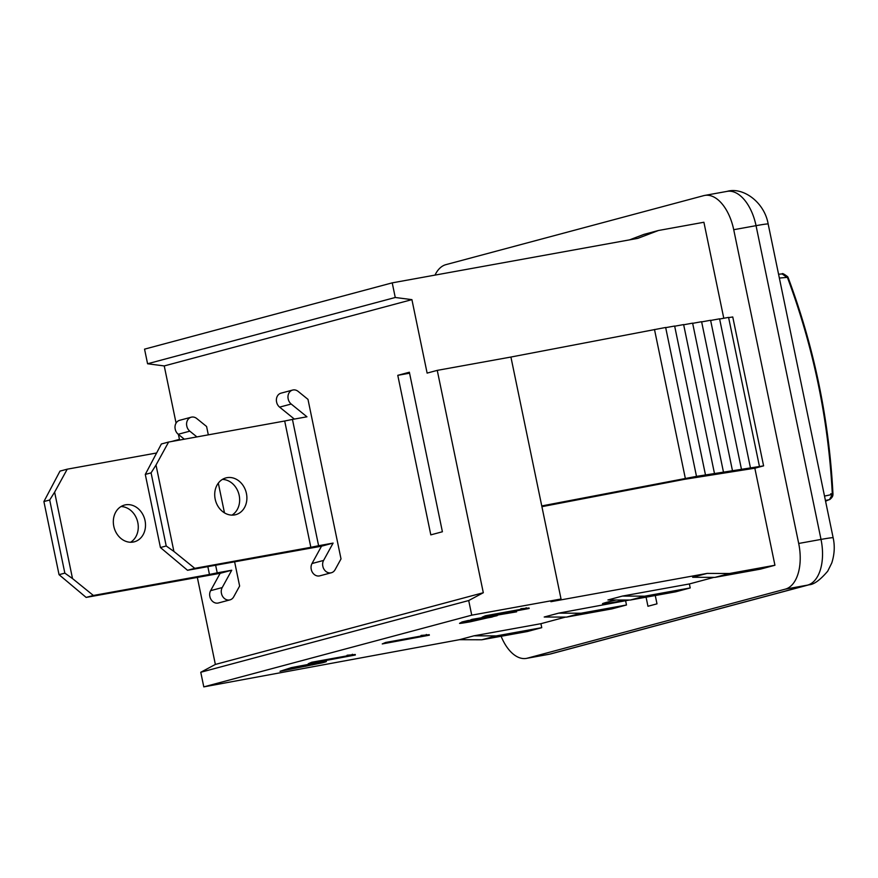 <?xml version="1.0" encoding="UTF-8"?>
<svg xmlns="http://www.w3.org/2000/svg" width="878" height="878" viewBox="0 0 878 878"><rect width="100%" height="100%" fill="white"/><g stroke="black" fill="none" stroke-linecap="round" stroke-linejoin="round"><path stroke-width="1.32" d="M207.834 566.595L209.458 574.453L93.386 595.471L72.512 578.569L54.623 492.152L67.233 469.181L59.989 471.113L43.9 501.557L59.045 574.673L86.143 597.413L220.137 573.323L210.621 590.664A7.924 6.607 75 0 0 209.721 595.712L210.04 597.27A7.924 6.607 75 0 0 218.402 602.977L229.992 599.872A7.924 6.607 -105 0 1 221.629 594.176L221.3 592.606L221.629 594.176M186.641 425.237L186.97 426.807L186.641 425.237A7.924 6.607 -105 0 1 191.239 417.193L179.65 420.299A7.924 6.607 75 0 0 175.062 428.343L175.381 429.902A7.924 6.607 75 0 0 178.234 434.27L184.314 439.198M113.789 526.262A19.02 15.859 -105 0 1 124.5 505.059A19.02 15.859 -105 0 1 144.738 519.326A19.02 15.859 -105 0 1 134.334 541.803A19.02 15.859 -105 0 1 113.789 526.262M130.581 542.253A19.02 15.859 75 0 0 137.506 521.269A19.02 15.859 75 0 0 121.021 506.54M215.626 565.191L217.217 572.851L209.458 574.453M67.233 469.181L156.416 453.026M196.913 436.915L189.813 431.164A7.924 6.607 -105 0 1 186.97 426.807M191.239 417.193A7.924 6.607 -105 0 1 196.749 418.532L206.593 426.499L208.316 434.851M234.602 561.755L239.628 586.032L233.68 596.864A7.924 6.607 -105 0 1 229.992 599.872M221.3 592.606A7.924 6.607 -105 0 1 222.211 587.569L231.726 570.228L217.217 572.851M220.137 573.323L231.726 570.228M86.143 597.413L93.386 595.471M59.045 574.673L64.84 573.125L72.512 578.569M54.623 492.152L49.695 499.999L64.84 573.125M43.9 501.557L49.695 499.999M218.315 483.141L224.472 512.862M168.62 442.04L284.691 421.012L310.845 547.312L194.773 568.34L173.899 551.428L156.01 465.022L168.62 442.04L161.376 443.983L145.287 474.416L160.433 547.543L187.53 570.283L321.524 546.193L312.008 563.533A7.924 6.607 75 0 0 311.108 568.571L311.427 570.14A7.924 6.607 75 0 0 319.79 575.836L331.379 572.741A7.924 6.607 -105 0 1 323.016 567.034L322.687 565.476L323.016 567.034M288.028 398.107L288.357 399.666L288.028 398.107A7.924 6.607 -105 0 1 292.626 390.062L281.037 393.157A7.924 6.607 75 0 0 276.438 401.202L276.768 402.772A7.924 6.607 75 0 0 279.61 407.129L294.36 419.08M215.176 499.121A19.02 15.859 -105 0 1 225.887 477.917A19.02 15.859 -105 0 1 246.125 492.196A19.02 15.859 -105 0 1 235.721 514.673A19.02 15.859 -105 0 1 215.176 499.121M231.957 515.123A19.02 15.859 75 0 0 238.882 494.127A19.02 15.859 75 0 0 222.408 479.41M284.691 421.012L292.44 419.421L318.604 545.721L310.845 547.312M292.44 419.421L306.949 416.798L291.2 404.034A7.924 6.607 -105 0 1 288.357 399.666M292.626 390.062A7.924 6.607 -105 0 1 298.136 391.39L307.98 399.369L341.015 558.902L335.067 569.734A7.924 6.607 -105 0 1 331.379 572.741M322.687 565.476A7.924 6.607 -105 0 1 323.587 560.427L333.113 543.087L318.604 545.721M321.524 546.193L333.113 543.087M187.53 570.283L194.773 568.34M160.433 547.543L166.216 545.984L173.899 551.428M156.01 465.022L151.082 472.869L166.216 545.984M145.287 474.416L151.082 472.869M782.243 273.914L778.566 274.232M782.122 273.925L787.555 277.799L788.235 277.81L787.731 276.757C783.988 273.947 782.144 273.003 782.199 273.925L782.122 273.925M779.357 278.063L787.346 277.36A4.072 0.615 -30.1 0 0 787.731 276.757M825.419 500.493L828.898 499.758L825.572 501.217M830.698 493.809L832.97 493.831L832.3 494.435L824.508 496.07M832.849 495.17A4.072 0.9 -173 0 0 832.926 495.016A4.072 0.9 -173 0 0 832.3 494.435L829.545 499.505C828.7 500.416 832.926 497.453 832.871 495.005M655.273 595.514L656.996 603.845L647.953 606.259L646.076 597.183M625.531 600.025A27.174 1.032 -11.7 0 1 602.462 603.768A27.174 1.032 -11.7 0 1 616.235 599.992M397.778 375.334L409.367 372.228L442.402 531.761L430.813 534.867L397.778 375.334L409.565 373.194M485.15 617.816C492.756 616.466 494.907 616.246 491.57 617.146L466.92 621.602L485.15 617.816M493.008 616.652L491.493 616.751M468.259 621.251L490.133 616.949M465.494 622.085L466.92 621.602M497.124 615.676L470.432 621.778C459.644 623.676 456.867 623.918 462.124 622.491L472.715 620.066L468.665 620.801L471.848 619.396L497.804 615.16M471.848 619.396L516.604 611.834M462.015 621.964L459.633 623.336L462.015 621.964L468.578 620.395M468.665 620.801L471.958 619.923M520.402 609.42L520.906 608.706L526.328 608.278C525.406 608.805 526.35 608.882 529.16 608.487L482.044 617.223L485.49 615.741L525.911 608.608M485.49 615.741L519.995 609.486M520.511 609.947L520.906 608.706M526.218 607.752C525.296 608.278 526.24 608.344 529.05 607.96L529.16 608.487M482.044 617.223L485.6 616.268M420.595 636.133L421.111 635.42L426.521 634.992C425.6 635.518 426.543 635.584 429.353 635.2L382.237 643.936L385.683 642.455L426.115 635.321M385.683 642.455L420.2 636.199M420.705 636.66L421.111 635.42M426.412 634.465C425.49 634.992 426.434 635.057 429.243 634.673L429.353 635.2M382.237 643.936L385.793 642.981M346.601 655.932L347.106 655.229L352.528 654.801C351.595 655.328 352.539 655.394 355.349 655.01L308.244 663.746L311.69 662.253L352.111 655.12M311.69 662.253L346.195 656.009M346.711 656.47L347.106 655.229M352.418 654.264C351.485 654.79 352.429 654.867 355.239 654.472L355.349 655.01M308.244 663.746L311.8 662.791M300.956 667.093L294.064 668.29C291.869 668.586 292.144 668.367 294.898 667.62L304.227 665.568C307.476 664.953 307.629 665.063 304.688 665.919L300.956 667.093L303.525 665.7M293.954 667.763L300.847 666.567M293.987 667.873L294.064 668.29C291.869 668.586 292.144 668.367 294.898 667.62M304.227 665.568C307.476 664.953 307.629 665.063 304.688 665.919L304.6 665.502M288.423 669.387L307.882 664.58L312.041 664.262L305.27 666.314L318.33 663.505C321.666 662.638 321.436 662.528 317.627 663.164L321.831 662.1C327.714 661.101 327.889 661.343 322.347 662.824L280.027 671.297L288.423 669.387L288.05 668.762M280.027 671.297L291.342 667.642L311.931 663.735M312.722 663.373L312.041 664.262M310 664.876L312.425 664.931M312.316 664.394L318.22 662.978M318.242 663.066L318.33 663.505C321.666 662.638 321.436 662.528 317.627 663.164L321.831 662.1C327.714 661.101 327.889 661.343 322.347 662.824M321.721 661.573C327.604 660.574 327.779 660.816 322.237 662.297M625.652 601.002L626.475 604.997L611.988 608.871L566.54 617.102L544.206 617.014L558.682 613.14L629.241 600.047M689.384 583.947L690.207 587.942L675.72 591.816L630.261 600.047L607.927 599.959L622.414 596.074L689.384 583.947L713.968 577.362M728.619 317.616L732.757 316.969L763.597 465.867L754.839 468.204L774.934 565.256L760.447 569.131L714.988 577.373L692.654 577.274L707.141 573.4L550.89 601.704L561.031 598.994L471.738 615.171L468.709 600.541L200.766 672.263L215.362 664.437L197.309 577.274M459.468 639.689L473.955 635.815L540.925 623.687L541.748 627.671L527.261 631.545L481.802 639.777L459.468 639.689L203.795 686.881L471.738 615.171M540.925 623.687L565.509 617.102M176.072 423.097L164.241 365.928L147.581 363.766L395.254 297.488L411.914 299.639L427.125 373.095L437.255 370.373L483.306 592.727L215.362 664.437M164.241 365.928L411.914 299.639M171.353 441.546L179.452 439.384L178.421 434.423M483.306 592.727L468.709 600.541M147.581 363.766L144.552 349.148L392.225 282.859L395.254 297.488M774.934 565.256L729.475 573.499L707.141 573.4M392.225 282.859L637.757 238.377L658.445 230.497L703.904 222.255L723.779 318.253M626.475 604.997L581.016 613.228L566.54 617.102M581.016 613.228L558.682 613.14M435.005 275.11A40.761 22.433 79.7 0 1 445.936 264.64L703.739 195.64A40.761 22.433 79.7 0 1 704.738 195.421A40.761 22.433 79.7 0 1 733.723 229.707L798.695 543.46A40.761 22.433 79.7 0 1 785.239 589.16L527.426 658.16A40.761 22.433 79.7 0 1 526.427 658.39A40.761 22.433 79.7 0 1 501.118 636.287M541.748 627.671L496.289 635.902L473.955 635.815M481.802 639.777L496.289 635.902M690.207 587.942L644.748 596.173L622.414 596.074M630.261 600.047L644.748 596.173M203.795 686.881L200.766 672.263M696.495 476.37L665.656 327.472L510.919 357.039L541.759 505.937L696.495 476.37L763.597 465.867M654.494 329.491L685.334 478.389M665.7 327.648L674.644 326.034L705.484 474.932M674.688 326.21L683.633 324.586L714.472 473.494M683.677 324.772L692.621 323.148L723.461 472.046M692.665 323.334L701.61 321.71L732.45 470.608M701.654 321.886L710.598 320.272L741.438 469.17M710.642 320.448L719.587 318.824L750.427 467.733M719.631 319.01L728.575 317.386L759.415 466.284M754.839 468.204L684.379 479.344L541.913 506.672M437.255 370.373L510.919 357.039M541.759 505.937L561.031 598.994M729.475 573.499L714.988 577.373M658.445 230.497L643.958 234.371L629.537 239.87M178.234 434.27L189.813 431.164M210.621 590.664L222.211 587.569M279.61 407.129L291.2 404.034M312.008 563.533L323.587 560.427M787.555 277.799C813.489 347.348 828.404 419.399 832.311 493.952M527.426 658.16L549.749 654.121A40.761 22.433 79.7 0 1 548.75 654.34L551.263 653.781A27.174 22.663 -105 0 1 549.749 654.121L807.551 585.121A27.174 22.663 -105 0 0 809.077 584.781C813.928 584.561 820.14 580.029 827.713 571.183L831.773 562.974C834.517 554.358 834.967 545.962 833.145 537.786A27.174 1.032 168.3 0 0 821.018 539.421A40.761 22.433 79.7 0 1 807.551 585.121L785.239 589.16M727.061 191.382A40.761 22.433 79.7 0 1 756.046 225.668A27.174 1.032 -11.7 0 1 768.173 224.033C764.376 201.874 742.7 186.707 727.061 191.382L704.738 195.421M733.723 229.707L756.046 225.668L821.018 539.421L798.695 543.46M832.926 495.016L832.959 493.831C829.073 419.333 814.158 347.326 788.225 277.81M551.263 653.781L809.077 584.781M833.145 537.786L768.173 224.033M526.427 658.39L548.75 654.34"/></g></svg>
